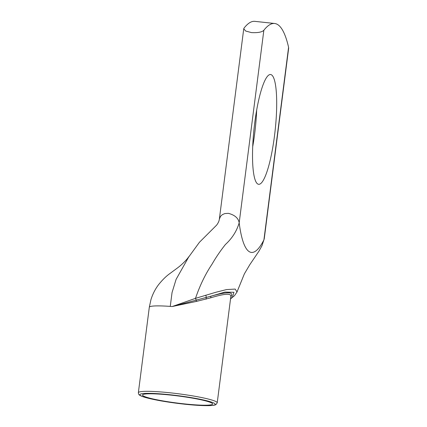 <?xml version="1.0" encoding="UTF-8"?>
<svg xmlns="http://www.w3.org/2000/svg" width="427" height="427" viewBox="0 0 427 427"><rect width="100%" height="100%" fill="white"/><g stroke="black" fill="none" stroke-linecap="round" stroke-linejoin="round"><path stroke-width="0.64" d="M274.646 23.49L254.818 21.35A176.687 33.84 96.2 0 0 244.02 28.134L243.753 28.748L245.674 31.032L251.524 32.612C257.919 32.911 262.029 32.132 263.849 30.274A176.687 33.84 -83.8 0 1 274.646 23.49A176.687 33.84 -83.8 0 1 288.583 47.312L263.918 239.857A128.1 24.536 -83.8 0 1 239.179 222.819L263.849 30.274M252.715 146.632A55.216 10.574 96.2 0 0 254.625 134.057A55.216 10.574 96.2 0 0 256.67 110.054M230.777 296.984C234.407 291.732 227.853 291.449 211.119 296.135L172.172 306.543L196.415 301.414L210.879 297.774C224.042 293.749 230.708 293.205 230.89 296.141M230.569 298.644L232.373 297.197L233.932 292.303L224.949 292.084L211.119 296.135A1.767 0.886 -106.4 0 0 210.879 297.774M230.537 298.884L234.482 295.687L237.038 291.988L235.165 289.074L226.507 289.581L215.768 292.298L195.497 298.356L172.172 306.543A39.754 4.019 -172.7 0 0 170.261 306.399A39.754 4.019 -172.7 0 0 160.29 305.908A39.754 4.019 -172.7 0 0 149.306 307.259L138.359 392.701C138.529 394.132 138.967 394.959 139.677 395.172C141.486 396.587 148.025 398.583 162.148 401.086L184.379 404.177C194.568 405.26 202.718 405.751 208.819 405.65C214.936 405.447 215.64 404.748 215.961 404.572L217.226 402.805A39.754 4.019 -172.7 0 0 161.23 391.975A39.754 4.019 -172.7 0 0 138.359 392.701M170.261 306.399L172.049 292.543L176.084 279.397L188.627 257.123L199.43 242.285L216.617 225.136C218.213 223.033 219.12 221.042 219.35 219.174L220.535 216.329L222.376 214.626L224.826 213.569L228.381 213.335C234.818 215.032 238.421 218.192 239.179 222.819C236.75 231.082 232.16 238.314 225.408 244.516C220.279 250.985 215.838 257.518 212.08 264.11C205.419 274.022 199.889 285.439 195.497 298.356L196.265 300.245A1.767 0.32 79.3 0 0 196.415 301.414M171.264 395.156A35.34 3.571 -172.7 0 0 142.746 394.671A35.34 3.571 -172.7 0 0 177.114 403.04A35.34 3.571 -172.7 0 0 212.486 403.606A35.34 3.571 -172.7 0 0 171.264 395.156M261.975 245.717L264.265 238.645M274.454 136.197A55.216 10.574 -83.8 0 1 258.677 184.309A55.216 10.574 -83.8 0 1 254.092 128.276A55.216 10.574 -83.8 0 1 270.537 74.517A55.216 10.574 -83.8 0 1 274.454 136.197M288.636 48.368L288.583 47.312M206.246 299.13A1.767 0.71 75.8 0 1 206.273 297.587A4.419 0.774 69.3 0 0 205.793 295.19M184.341 404.161A37.987 3.838 7.3 0 1 142.079 393.694A37.987 3.838 7.3 0 1 206.284 400.633A37.987 3.838 7.3 0 1 184.341 404.161M264.249 238.794L261.981 245.706L258.922 251.215L249.822 264.649L244.372 273.856L237.001 291.983M230.884 296.167L217.226 402.805M149.306 307.259L150.971 299.557C152.733 293.952 155.311 288.94 158.695 284.51C162.516 279.797 166.194 276.178 169.732 273.664L176.228 268.871C180.589 265.733 184.325 262.285 187.448 258.522L189.305 256.115M243.748 28.748L219.382 218.966M264.244 238.805L288.641 48.368"/></g></svg>
